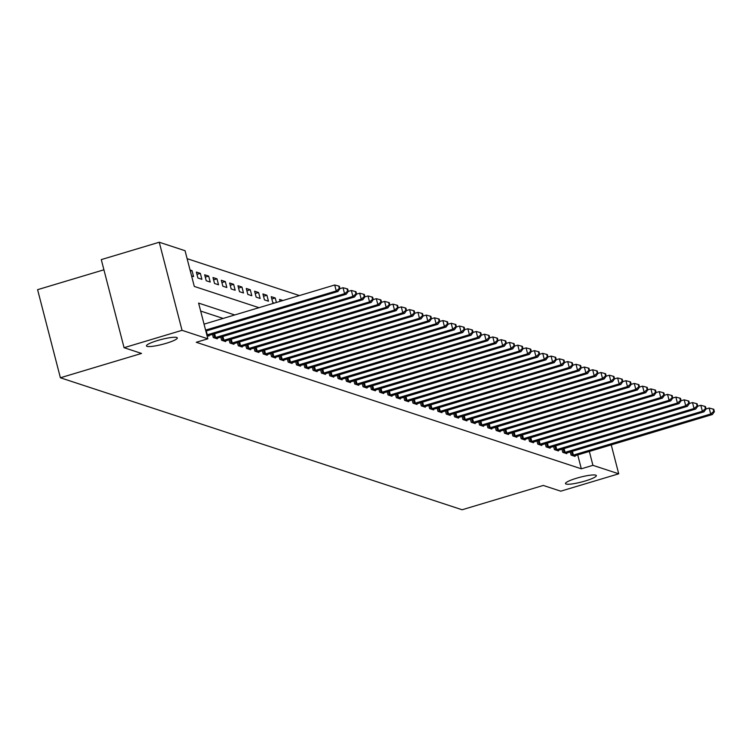 <?xml version="1.0" encoding="UTF-8"?>
<svg xmlns="http://www.w3.org/2000/svg" width="752" height="752" viewBox="0 0 752 752"><rect width="100%" height="100%" fill="white"/><g stroke="black" fill="none" stroke-linecap="round" stroke-linejoin="round"><path stroke-width="1.13" d="M576.652 478.197A15.933 2.491 -14.5 0 1 596.336 475.602A15.933 2.491 -14.5 0 1 585.169 480.998A15.933 2.491 -14.5 0 1 565.485 483.583A15.933 2.491 -14.5 0 1 576.652 478.197M157.619 340.515A15.933 2.491 -14.5 0 1 177.303 337.921A15.933 2.491 -14.5 0 1 166.136 343.316A15.933 2.491 -14.5 0 1 146.452 345.901A15.933 2.491 -14.5 0 1 157.619 340.515M103.926 269.799L37.6 289.68L60.386 377.767L462.113 509.762L543.273 485.444L560.748 491.178L618.717 473.807L592.924 465.328L589.324 451.407M60.386 377.767L141.545 353.44L124.071 347.706L101.285 259.609L159.255 242.238L185.058 250.707L194.289 286.427L259.008 307.69M299.428 295.574L187.116 258.669M191.581 275.937L193.565 276.586L192.023 270.635L190.04 269.977M197.889 278.005L201.884 279.321L200.352 273.371L196.357 272.055L197.889 278.005M206.217 280.74L210.212 282.056L208.671 276.106L204.676 274.79L206.217 280.74M214.536 283.476L218.531 284.792L216.99 278.832L212.995 277.526L214.536 283.476M222.855 286.211L226.85 287.527L225.309 281.568L221.314 280.261L222.855 286.211M231.174 288.947L235.169 290.253L233.628 284.303L229.633 282.996L231.174 288.947M239.493 291.682L243.488 292.989L241.956 287.038L237.961 285.722L239.493 291.682M247.822 294.408L251.817 295.724L250.275 289.774L246.28 288.458L247.822 294.408M256.141 297.143L260.136 298.459L258.594 292.509L254.599 291.193L256.141 297.143M264.46 299.879L268.455 301.195L266.913 295.245L262.918 293.929L264.46 299.879M276.398 302.473L275.232 297.971L271.237 296.664L272.779 302.614L274.292 303.112M280.073 301.373L279.565 299.399L282.959 300.509M234.737 314.966L198.603 303.094L207.834 338.804L196.244 342.282L581.324 468.806L577.724 454.875M223.147 318.434L200.662 311.055M206.969 335.458L208.962 336.106L208.783 335.43M212.459 334.33L213.286 337.526L217.281 338.842L217.102 338.165M220.778 337.065L221.605 340.261L225.6 341.577L225.431 340.9M229.097 339.801L229.924 342.997L233.919 344.313L233.75 343.636M237.425 342.527L238.252 345.732L242.247 347.048L242.069 346.371M245.744 345.262L246.571 348.467L250.566 349.774L250.388 349.097M254.063 347.997L254.89 351.203L258.885 352.509L258.707 351.833M262.382 350.733L263.209 353.938L267.204 355.245L267.026 354.568M270.701 353.468L271.528 356.664L275.523 357.98L275.354 357.303M279.02 356.204L279.857 359.4L283.842 360.716L283.673 360.039M287.349 358.93L288.176 362.135L292.171 363.451L291.992 362.774M295.668 361.665L296.495 364.87L300.49 366.186L300.311 365.5M303.987 364.4L304.814 367.606L308.809 368.912L308.63 368.236M312.306 367.136L313.133 370.341L317.128 371.648L316.959 370.971M320.625 369.871L321.461 373.077L325.447 374.383L325.278 373.706M328.953 372.607L329.78 375.803L333.775 377.119L333.597 376.442M337.272 375.342L338.099 378.538L342.094 379.854L341.916 379.177M345.591 378.068L346.418 381.273L350.413 382.589L350.235 381.913M353.91 380.803L354.737 384.009L358.732 385.325L358.563 384.639M362.229 383.539L363.056 386.744L367.051 388.051L366.882 387.374M370.557 386.274L371.385 389.48L375.38 390.786L375.201 390.109M378.876 389.01L379.704 392.206L383.699 393.522L383.52 392.845M387.195 391.745L388.023 394.941L392.018 396.257L391.839 395.58M395.514 394.48L396.342 397.676L400.337 398.992L400.158 398.316M403.833 397.206L404.661 400.412L408.656 401.728L408.486 401.042M412.162 399.942L412.989 403.147L416.984 404.454L416.805 403.777M420.481 402.677L421.308 405.883L425.303 407.189L425.124 406.512M428.8 405.413L429.627 408.618L433.622 409.925L433.443 409.248M437.119 408.148L437.946 411.344L441.941 412.66L441.762 411.983M445.438 410.883L446.265 414.079L450.26 415.395L450.091 414.719M453.757 413.609L454.593 416.815L458.579 418.131L458.41 417.454M462.085 416.345L462.912 419.55L466.907 420.866L466.729 420.18M470.404 419.08L471.231 422.286L475.226 423.592L475.048 422.915M478.723 421.816L479.55 425.021L483.545 426.328L483.367 425.651M487.042 424.551L487.869 427.756L491.864 429.063L491.695 428.386M495.361 427.286L496.198 430.482L500.183 431.798L500.014 431.122M503.69 430.022L504.517 433.218L508.512 434.534L508.333 433.857M512.009 432.748L512.836 435.953L516.831 437.269L516.652 436.592M520.328 435.483L521.155 438.689L525.15 440.005L524.971 439.318M528.647 438.219L529.474 441.424L533.469 442.731L533.29 442.054M536.966 440.954L537.793 444.159L541.788 445.466L541.619 444.789M545.294 443.689L546.121 446.885L550.116 448.201L549.938 447.525M553.613 446.425L554.44 449.621L558.435 450.937L558.257 450.26M561.932 449.151L562.759 452.356L566.754 453.672L566.576 452.995M570.251 451.886L571.078 455.092L575.073 456.408L574.895 455.721M124.071 347.706L182.04 330.325L159.255 242.238M611.226 444.836L618.717 473.807M581.324 468.806L592.924 465.328M207.834 338.804L182.04 330.325M271.839 298.995L275.232 297.971M263.52 296.26L266.913 295.245M255.201 293.524L258.594 292.509M246.882 290.789L250.275 289.774M238.563 288.054L241.956 287.038M230.244 285.318L233.628 284.303M221.915 282.583L225.309 281.568M213.596 279.857L216.99 278.832M205.277 277.121L208.671 276.106M196.958 274.386L200.352 273.371M190.341 271.143L192.023 270.635M205.587 330.109L336.247 290.958L337.911 291.503L205.841 331.087M204.046 324.159L334.706 284.999L336.247 290.958L339.302 288.43L339.96 288.646L339.349 286.268L338.682 286.051L339.302 288.43M338.682 286.051L334.706 284.999M337.911 291.503L339.96 288.646M206.838 334.96L344.566 293.684L346.23 294.239L207.881 335.749M339.96 288.655L343.025 287.734L344.566 293.684L347.621 291.165L348.289 291.381L347.668 289.003L347.001 288.787L347.621 291.165M347.001 288.787L343.025 287.734M346.23 294.239L348.289 291.381L351.353 290.469L352.885 296.42L354.549 296.965L216.2 338.485M214.367 337.883L352.885 296.42L355.94 293.9L356.608 294.117L355.987 291.738L355.329 291.513L355.94 293.9M355.329 291.513L351.353 290.469M354.549 296.965L356.608 294.117L359.672 293.205L361.214 299.155L362.878 299.7L224.519 341.22M222.686 340.618L361.214 299.155L364.259 296.636L364.927 296.852L364.316 294.474L363.648 294.248L364.259 296.636M363.648 294.248L359.672 293.205M362.878 299.7L364.927 296.852L367.991 295.94L369.533 301.89L371.197 302.436L232.838 343.955M231.014 343.354L369.533 301.89L372.578 299.362L373.246 299.587L372.635 297.2L371.967 296.984L372.578 299.362M371.967 296.984L367.991 295.94M371.197 302.436L373.246 299.587L376.31 298.676L377.852 304.626L379.516 305.171L241.157 346.691M239.333 346.089L377.852 304.626L380.907 302.097L381.565 302.313L380.954 299.935L380.286 299.719L380.907 302.097M380.286 299.719L376.31 298.676M379.516 305.171L381.565 302.313L384.629 301.402L386.171 307.361L387.835 307.906L249.485 349.426M247.652 348.825L386.171 307.361L389.226 304.833L389.893 305.049L389.273 302.671L388.605 302.454L389.226 304.833M388.605 302.454L384.629 301.402M387.835 307.906L389.893 305.049M255.971 351.56L394.49 310.097L396.154 310.642L257.804 352.152M389.884 305.058L392.958 304.137L394.49 310.097L397.545 307.568L398.212 307.784L397.592 305.406L396.934 305.19L397.545 307.568M396.934 305.19L392.958 304.137M396.154 310.642L398.212 307.784M264.29 354.286L402.818 312.823L404.482 313.377L266.123 354.888M398.203 307.794L401.277 306.872L402.818 312.823L405.864 310.303L406.531 310.52L405.92 308.141L405.253 307.916L405.864 310.303M405.253 307.916L401.277 306.872M404.482 313.377L406.531 310.52M272.619 357.021L411.137 315.558L412.801 316.103L274.442 357.623M406.522 310.529L409.596 309.608L411.137 315.558L414.183 313.039L414.85 313.255L414.239 310.877L413.572 310.651L414.183 313.039M413.572 310.651L409.596 309.608M412.801 316.103L414.85 313.255L417.915 312.343L419.456 318.293L421.12 318.839L282.761 360.358M280.938 359.757L419.456 318.293L422.511 315.765L423.169 315.99L422.558 313.603L421.891 313.387L422.511 315.765M421.891 313.387L417.915 312.343M421.12 318.839L423.169 315.99L426.234 315.079L427.775 321.029L429.439 321.574L291.08 363.094M289.257 362.492L427.775 321.029L430.83 318.5L431.498 318.726L430.877 316.338L430.21 316.122L430.83 318.5M430.21 316.122L426.234 315.079M429.439 321.574L431.498 318.726L434.562 317.814L436.094 323.764L437.758 324.309L299.409 365.829M297.576 365.228L436.094 323.764L439.149 321.236L439.817 321.452L439.196 319.074L438.529 318.857L439.149 321.236M438.529 318.857L434.562 317.814M437.758 324.309L439.817 321.452M305.895 367.963L444.413 326.5L446.077 327.045L307.728 368.565M439.807 321.461L442.881 320.54L444.413 326.5L447.468 323.971L448.136 324.187L447.515 321.809L446.857 321.593L447.468 323.971M446.857 321.593L442.881 320.54M446.077 327.045L448.136 324.187L451.2 323.275L452.742 329.226L454.405 329.78L316.047 371.291M314.223 370.698L452.742 329.226L455.787 326.706L456.455 326.923L455.844 324.544L455.176 324.328L455.787 326.706M455.176 324.328L451.2 323.275M454.405 329.78L456.455 326.923L459.519 326.011L461.061 331.961L462.724 332.516L324.366 374.026M322.542 373.424L461.061 331.961L464.116 329.442L464.774 329.658L464.163 327.28L463.495 327.054L464.116 329.442M463.495 327.054L459.519 326.011M462.724 332.516L464.774 329.658L467.838 328.746L469.38 334.696L471.043 335.242L332.685 376.761M330.861 376.16L469.38 334.696L472.435 332.177L473.102 332.393L472.482 330.015L471.814 329.79L472.435 332.177M471.814 329.79L467.838 328.746M471.043 335.242L473.102 332.393L476.157 331.482L477.699 337.432L479.362 337.977L341.013 379.497M339.18 378.895L477.699 337.432L480.754 334.903L481.421 335.129L480.801 332.741L480.133 332.525L480.754 334.903M480.133 332.525L476.157 331.482M479.362 337.977L481.421 335.129M347.499 381.631L486.018 340.167L487.681 340.712L349.332 382.232M481.412 335.138L484.485 334.217L486.018 340.167L489.073 337.639L489.74 337.864L489.12 335.477L488.462 335.26L489.073 337.639M488.462 335.26L484.485 334.217M487.681 340.712L489.74 337.864L492.804 336.952L494.346 342.903L496.01 343.448L357.651 384.968M355.818 384.366L494.346 342.903L497.392 340.374L498.059 340.59L497.448 338.212L496.781 337.996L497.392 340.374M496.781 337.996L492.804 336.952M496.01 343.448L498.059 340.59L501.123 339.678L502.665 345.638L504.329 346.183L365.97 387.703M364.147 387.101L502.665 345.638L505.711 343.109L506.378 343.326L505.767 340.947L505.1 340.731L505.711 343.109M505.1 340.731L501.123 339.678M504.329 346.183L506.378 343.326L509.442 342.414L510.984 348.364L512.648 348.919L374.289 390.429M372.466 389.827L510.984 348.364L514.039 345.845L514.697 346.061L514.086 343.683L513.419 343.467L514.039 345.845M513.419 343.467L509.442 342.414M512.648 348.919L514.697 346.061L517.761 345.149L519.303 351.099L520.967 351.645L382.618 393.164M380.785 392.563L519.303 351.099L522.358 348.58L523.025 348.796L522.405 346.418L521.738 346.193L522.358 348.58M521.738 346.193L517.761 345.149M520.967 351.645L523.025 348.796L526.09 347.885L527.622 353.835L529.286 354.38L390.937 395.9M389.104 395.298L527.622 353.835L530.677 351.306L531.344 351.532L530.724 349.144L530.066 348.928L530.677 351.306M530.066 348.928L526.09 347.885M529.286 354.38L531.344 351.532M397.423 398.034L535.95 356.57L537.614 357.115L399.256 398.635M531.335 351.541L534.409 350.62L535.95 356.57L538.996 354.042L539.663 354.267L539.052 351.88L538.385 351.663L538.996 354.042M538.385 351.663L534.409 350.62M537.614 357.115L539.663 354.267L542.728 353.355L544.269 359.306L545.933 359.851L407.575 401.371M405.751 400.769L544.269 359.306L547.315 356.777L547.982 356.993L547.371 354.615L546.704 354.399L547.315 356.777M546.704 354.399L542.728 353.355M545.933 359.851L547.982 356.993L551.047 356.081L552.588 362.041L554.252 362.586L415.894 404.106M414.07 403.504L552.588 362.041L555.643 359.512L556.301 359.729L555.69 357.35L555.023 357.134L555.643 359.512M555.023 357.134L551.047 356.081M554.252 362.586L556.301 359.729L559.366 358.817L560.907 364.776L562.571 365.322L424.213 406.832M422.389 406.24L560.907 364.776L563.962 362.248L564.63 362.464L564.009 360.086L563.342 359.87L563.962 362.248M563.342 359.87L559.366 358.817M562.571 365.322L564.63 362.464L567.694 361.552L569.226 367.502L570.89 368.057L432.541 409.567M430.708 408.966L569.226 367.502L572.281 364.983L572.949 365.199L572.328 362.821L571.661 362.596L572.281 364.983M571.661 362.596L567.694 361.552M570.89 368.057L572.949 365.199L576.013 364.288L577.545 370.238L579.219 370.783L440.86 412.303M439.027 411.701L577.545 370.238L580.6 367.719L581.268 367.935L580.647 365.557L579.989 365.331L580.6 367.719M579.989 365.331L576.013 364.288M579.219 370.783L581.268 367.935M447.355 414.437L585.874 372.973L587.538 373.518L449.179 415.038M581.258 367.944L584.332 367.023L585.874 372.973L588.919 370.445L589.587 370.67L588.976 368.283L588.308 368.066L588.919 370.445M588.308 368.066L584.332 367.023M587.538 373.518L589.587 370.67L592.651 369.758L594.193 375.709L595.857 376.254L457.498 417.774M455.674 417.172L594.193 375.709L597.248 373.18L597.906 373.406L597.295 371.018L596.627 370.802L597.248 373.18M596.627 370.802L592.651 369.758M595.857 376.254L597.906 373.406L600.97 372.494L602.512 378.444L604.176 378.989L465.817 420.509M463.993 419.907L602.512 378.444L605.567 375.915L606.234 376.132L605.614 373.753L604.946 373.537L605.567 375.915M604.946 373.537L600.97 372.494M604.176 378.989L606.234 376.132M472.312 422.643L610.831 381.179L612.495 381.725L474.145 423.244M606.225 376.141L609.289 375.22L610.831 381.179L613.886 378.651L614.553 378.867L613.933 376.489L613.265 376.273L613.886 378.651M613.265 376.273L609.289 375.22M612.495 381.725L614.553 378.867M480.631 425.378L619.15 383.905L620.814 384.46L482.464 425.97M614.544 378.876L617.618 377.955L619.15 383.905L622.205 381.386L622.872 381.602L622.252 379.224L621.594 379.008L622.205 381.386M621.594 379.008L617.618 377.955M620.814 384.46L622.872 381.602M488.96 428.104L627.478 386.641L629.142 387.186L490.783 428.706M622.863 381.612L625.937 380.691L627.478 386.641L630.524 384.122L631.191 384.338L630.58 381.96L629.913 381.734L630.524 384.122M629.913 381.734L625.937 380.691M629.142 387.186L631.191 384.338M497.279 430.84L635.797 389.376L637.461 389.921L499.102 431.441M631.182 384.347L634.256 383.426L635.797 389.376L638.843 386.857L639.51 387.073L638.899 384.695L638.232 384.469L638.843 386.857M638.232 384.469L634.256 383.426M637.461 389.921L639.51 387.073L642.575 386.161L644.116 392.112L645.78 392.657L507.421 434.177M505.598 433.575L644.116 392.112L647.171 389.583L647.829 389.809L647.218 387.421L646.551 387.205L647.171 389.583M646.551 387.205L642.575 386.161M645.78 392.657L647.829 389.809L650.894 388.897L652.435 394.847L654.099 395.392L515.75 436.912M513.917 436.31L652.435 394.847L655.49 392.318L656.158 392.535L655.537 390.156L654.87 389.94L655.49 392.318M654.87 389.94L650.894 388.897M654.099 395.392L656.158 392.535L659.222 391.623L660.754 397.582L662.418 398.128L524.069 439.647M522.236 439.046L660.754 397.582L663.809 395.054L664.477 395.27L663.856 392.892L663.198 392.676L663.809 395.054M663.198 392.676L659.222 391.623M662.418 398.128L664.477 395.27L667.541 394.358L669.083 400.318L670.746 400.863L532.388 442.383M530.555 441.781L669.083 400.318L672.128 397.789L672.796 398.005L672.185 395.627L671.517 395.411L672.128 397.789M671.517 395.411L667.541 394.358M670.746 400.863L672.796 398.005L675.86 397.094L677.402 403.044L679.065 403.598L540.707 445.109M538.883 444.507L677.402 403.044L680.447 400.525L681.115 400.741L680.504 398.363L679.836 398.137L680.447 400.525M679.836 398.137L675.86 397.094M679.065 403.598L681.115 400.741M547.202 447.243L685.721 405.779L687.384 406.324L549.026 447.844M681.115 400.75L684.179 399.829L685.721 405.779L688.776 403.26L689.434 403.476L688.823 401.098L688.155 400.872L688.776 403.26M688.155 400.872L684.179 399.829M687.384 406.324L689.434 403.476L692.498 402.564L694.04 408.515L695.703 409.06L557.354 450.58M555.521 449.978L694.04 408.515L697.095 405.986L697.762 406.212L697.142 403.824L696.474 403.608L697.095 405.986M696.474 403.608L692.498 402.564M695.703 409.06L697.762 406.212L700.826 405.3L702.359 411.25L704.022 411.795L565.673 453.315M563.84 452.713L702.359 411.25L705.414 408.721L706.081 408.947L705.461 406.559L704.793 406.343L705.414 408.721M704.793 406.343L700.826 405.3M704.022 411.795L706.081 408.947L709.145 408.035L710.687 413.985L712.351 414.531L573.992 456.05M572.159 455.449L710.687 413.985L713.733 411.457L714.4 411.673L713.78 409.295L713.122 409.079L713.733 411.457M713.122 409.079L709.145 408.035M712.351 414.531L714.4 411.673M207.289 334.828L206.283 330.946M214.696 337.808L213.7 333.954M215.608 337.563L214.611 333.681M223.015 340.543L222.019 336.689M223.936 340.299L222.93 336.417M231.343 343.279L230.347 339.425M232.255 343.034L231.249 339.152M239.662 346.014L238.666 342.16M240.574 345.77L239.568 341.887M247.981 348.749L246.985 344.895M248.893 348.505L247.887 344.623M256.3 351.475L255.304 347.621M257.212 351.231L256.216 347.358M264.619 354.211L263.623 350.357M265.531 353.966L264.535 350.084M272.938 356.946L271.942 353.092M273.86 356.702L272.854 352.82M281.267 359.682L280.27 355.828M282.179 359.437L281.173 355.555M289.586 362.417L288.589 358.563M290.498 362.173L289.492 358.29M297.905 365.152L296.908 361.298M298.817 364.908L297.811 361.026M306.224 367.888L305.227 364.034M307.136 367.643L306.139 363.761M314.543 370.614L313.546 366.76M315.464 370.369L314.458 366.497M322.871 373.349L321.875 369.495M323.783 373.105L322.777 369.223M331.19 376.085L330.194 372.231M332.102 375.84L331.096 371.958M339.509 378.82L338.513 374.966M340.421 378.576L339.415 374.693M347.828 381.555L346.832 377.701M348.74 381.311L347.744 377.429M356.147 384.291L355.151 380.437M357.068 384.046L356.063 380.164M364.476 387.017L363.479 383.172M365.387 386.782L364.382 382.9M372.795 389.752L371.798 385.898M373.706 389.508L372.701 385.626M381.114 392.488L380.117 388.634M382.025 392.243L381.02 388.361M389.433 395.223L388.436 391.369M390.344 394.979L389.348 391.096M397.752 397.958L396.755 394.104M398.673 397.714L397.667 393.832M406.071 400.694L405.074 396.84M406.992 400.449L405.986 396.567M414.399 403.429L413.403 399.575M415.311 403.185L414.305 399.303M422.718 406.155L421.722 402.301M423.63 405.911L422.624 402.038M431.037 408.891L430.041 405.037M431.949 408.646L430.943 404.764M439.356 411.626L438.36 407.772M440.268 411.382L439.271 407.499M447.675 414.361L446.679 410.507M448.596 414.117L447.59 410.235M456.003 417.097L455.007 413.243M456.915 416.852L455.909 412.97M464.322 419.832L463.326 415.978M465.234 419.588L464.228 415.706M472.641 422.558L471.645 418.714M473.553 422.323L472.547 418.441M480.96 425.294L479.964 421.44M481.872 425.049L480.876 421.167M489.279 428.029L488.283 424.175M490.201 427.785L489.195 423.902M497.608 430.764L496.611 426.91M498.52 430.52L497.514 426.638M505.927 433.5L504.93 429.646M506.839 433.255L505.833 429.373M514.246 436.235L513.249 432.381M515.158 435.991L514.152 432.109M522.565 438.971L521.568 435.117M523.477 438.726L522.48 434.844M530.884 441.697L529.887 437.843M531.805 441.452L530.799 437.579M539.212 444.432L538.206 440.578M540.124 444.188L539.118 440.305M547.531 447.167L546.535 443.313M548.443 446.923L547.437 443.041M555.85 449.903L554.854 446.049M556.762 449.658L555.756 445.776M564.169 452.638L563.173 448.784M565.081 452.394L564.085 448.512M572.488 455.374L571.492 451.52M573.4 455.129L572.404 451.247"/></g></svg>
